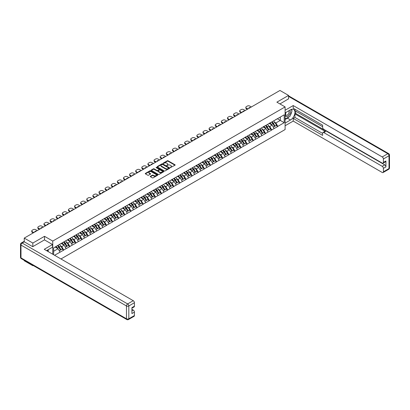 <?xml version="1.0" encoding="UTF-8"?>
<svg xmlns="http://www.w3.org/2000/svg" width="410" height="410" viewBox="0 0 410 410"><rect width="100%" height="100%" fill="white"/><g stroke="black" fill="none" stroke-linecap="round" stroke-linejoin="round"><path stroke-width="0.61" d="M170.37 167.577L174.998 165.22A0.543 0.313 0 0 0 174.998 164.774L168.069 160.776A0.543 0.313 0 0 0 167.3 160.776L163.211 163.134L163.211 163.446L164.277 163.139A1.742 1.004 0 0 1 166.742 163.139L167.321 163.472A1.742 1.004 0 0 1 167.828 164.184A1.742 1.004 0 0 1 167.321 164.897L166.788 165.512L167.859 165.209A1.742 1.004 0 0 1 170.319 165.209L170.898 165.543A1.742 1.004 0 0 1 171.411 166.25A1.742 1.004 0 0 1 170.898 166.962L170.37 167.577L170.37 167.27M150.403 176.285A0.543 0.313 0 0 0 150.403 176.73L152.346 177.853A0.543 0.313 0 0 0 153.114 177.853L157.66 175.229A0.543 0.313 0 0 0 157.66 174.783L150.731 170.785A0.543 0.313 0 0 0 149.963 170.785L145.422 173.404A0.543 0.313 0 0 0 145.422 173.85L147.769 175.208A0.543 0.313 0 0 0 148.538 175.208L150.48 174.086A0.543 0.313 0 0 0 150.48 173.64L149.317 172.969A1.455 0.84 0 0 1 148.891 172.374A1.455 0.84 0 0 1 149.788 171.595A1.455 0.84 0 0 1 151.377 171.78L155.938 174.414A1.455 0.84 0 0 1 156.364 175.008A1.455 0.84 0 0 1 155.462 175.782A1.455 0.84 0 0 1 153.878 175.603L153.114 175.162A0.543 0.313 0 0 0 152.346 175.162L150.403 176.285L150.403 176.73M44.516 236.314L32.831 243.058L24.241 238.102L279.968 90.456L288.558 95.417L276.873 102.162L285.104 106.913L52.746 241.065L44.516 236.314L44.516 239.911M164.318 170.939A0.543 0.313 0 0 0 165.087 170.939L169.627 168.32A0.543 0.313 0 0 0 169.627 167.874L162.698 163.872A0.543 0.313 0 0 0 161.929 163.872L157.389 166.496A0.543 0.313 0 0 0 157.389 166.942L164.318 170.939M156.215 167.659L156.599 167.716L156.599 167.265L163.641 171.329A0.543 0.313 0 0 1 163.641 171.775L159.1 174.393A0.543 0.313 0 0 1 158.332 174.393L151.403 170.396L151.403 169.95A0.543 0.313 0 0 0 151.403 170.396M151.403 169.95L153.35 168.828A0.543 0.313 0 0 1 154.119 168.828L156.927 170.452A0.543 0.313 0 0 0 157.696 170.452L158.988 169.704A0.543 0.313 0 0 0 158.988 169.263L156.061 167.572L156.599 167.265M52.746 254.22L52.746 241.065M60.962 258.961L285.104 129.555L285.104 106.913M57.559 245.667A3.716 2.147 -120 0 1 58.83 247.153L60.562 250.013L62.069 249.142L63.745 250.11L61.787 246.579L60.7 245.949M63.745 250.11L54.571 255.271M53.648 254.738L53.648 247.927L60.019 244.109L284.202 114.815L284.202 122.692L277.831 126.372L275.874 122.974L274.787 122.349M271.645 122.067A3.716 2.147 -120 0 1 272.916 123.553L274.649 126.413L276.156 125.542L277.831 126.372M277.831 126.505L271.717 129.903L269.754 126.505L268.668 125.88M265.526 125.598A3.716 2.147 -120 0 1 266.802 127.085L268.529 129.944L270.041 129.073L271.717 129.903M271.717 130.042L265.598 133.434L263.64 130.042L262.554 129.411M259.412 129.129A3.716 2.147 -120 0 1 260.683 130.616L262.415 133.475L263.922 132.604L265.598 133.434M265.598 133.573L259.484 136.966L257.521 133.573L256.434 132.942M253.293 132.661A3.716 2.147 -120 0 1 254.564 134.147L256.296 137.007L257.808 136.135L259.484 136.966M259.484 137.104L253.365 140.497L251.407 137.104L250.32 136.474M247.179 136.192A3.716 2.147 -120 0 1 248.45 137.678L250.182 140.538L251.689 139.666L253.365 140.497M253.365 140.635L247.25 144.028L245.288 140.635L244.201 140.005M241.059 139.723A3.716 2.147 -120 0 1 242.33 141.209L244.063 144.069L245.575 143.198L247.25 144.028M247.25 144.166L241.131 147.559L239.173 144.166L238.087 143.536M234.945 143.254A3.716 2.147 -120 0 1 236.216 144.74L237.949 147.6L239.455 146.729L241.131 147.559M241.131 147.697L235.017 151.09L233.054 147.697L231.968 147.072M228.826 146.785A3.716 2.147 -120 0 1 230.097 148.271L231.829 151.131L233.341 150.26L235.017 151.09M235.017 151.228L228.898 154.626L226.94 151.228L225.854 150.603M222.712 150.316A3.716 2.147 -120 0 1 223.983 151.808L225.715 154.662L227.222 153.791L228.898 154.626M228.898 154.76L222.784 158.157L220.821 154.76L219.734 154.134M216.593 153.847A3.716 2.147 -120 0 1 217.864 155.339L219.596 158.193L221.108 157.322L222.784 158.157M222.784 158.291L216.664 161.689L214.707 158.291L213.62 157.665M210.479 157.384A3.716 2.147 -120 0 1 211.75 158.87L213.482 161.73L214.989 160.853L216.664 161.689M216.664 161.822L210.55 165.22L208.587 161.822L207.501 161.197M204.359 160.915A3.716 2.147 -120 0 1 205.63 162.401L207.363 165.261L208.874 164.389L210.55 165.22M210.55 165.353L204.431 168.751L202.473 165.353L201.387 164.728M198.245 164.446A3.716 2.147 -120 0 1 199.516 165.932L201.248 168.792L202.755 167.921L204.431 168.751M204.431 168.884L198.317 172.282L196.354 168.884L195.268 168.259M192.126 167.977A3.716 2.147 -120 0 1 193.397 169.463L195.129 172.323L196.641 171.452L198.317 172.282M198.317 172.415L192.198 175.813L190.235 172.415L189.153 171.79M186.012 171.508A3.716 2.147 -120 0 1 187.283 172.994L189.015 175.854L190.522 174.983L192.198 175.813M192.198 175.946L186.084 179.344L184.121 175.946L183.034 175.321M179.893 175.039A3.716 2.147 -120 0 1 181.164 176.525L182.896 179.385L184.408 178.514L186.084 179.344M186.084 179.483L179.964 182.875L178.001 179.483L176.92 178.852M173.778 178.57A3.716 2.147 -120 0 1 175.049 180.057L176.782 182.916L178.288 182.045L179.964 182.875M179.964 183.014L173.845 186.406L171.887 183.014L170.801 182.383M167.659 182.101A3.716 2.147 -120 0 1 168.93 183.588L170.662 186.447L172.174 185.576L173.845 186.406M173.845 186.545L167.731 189.938L165.768 186.545L164.687 185.914M161.545 185.633A3.716 2.147 -120 0 1 162.816 187.119L164.548 189.979L166.055 189.107L167.731 189.938M167.731 190.076L161.612 193.469L159.654 190.076L158.567 189.446M155.426 189.164A3.716 2.147 -120 0 1 156.697 190.65L158.429 193.51L159.941 192.638L161.612 193.469M161.612 193.607L155.498 197L153.535 193.607L152.448 192.977M149.312 192.695A3.716 2.147 -120 0 1 150.583 194.181L152.315 197.041L153.822 196.17L155.498 197M155.498 197.138L149.378 200.531L147.421 197.138L146.334 196.513M143.192 196.226A3.716 2.147 -120 0 1 144.463 197.712L146.196 200.572L147.708 199.701L149.378 200.531M149.378 200.669L143.264 204.067L141.301 200.669L140.215 200.044M137.078 199.757A3.716 2.147 -120 0 1 138.349 201.248L140.082 204.103L141.588 203.232L143.264 204.067M143.264 204.2L137.145 207.598L135.187 204.2L134.101 203.575M130.959 203.288A3.716 2.147 -120 0 1 132.23 204.78L133.962 207.634L135.474 206.763L137.145 207.598M137.145 207.732L131.031 211.129L129.068 207.732L127.981 207.106M124.84 206.824A3.716 2.147 -120 0 1 126.116 208.311L127.848 211.171L129.355 210.294L131.031 211.129M131.031 211.263L124.912 214.661L122.954 211.263L121.867 210.637M118.726 210.356A3.716 2.147 -120 0 1 119.997 211.842L121.729 214.702L123.241 213.83L124.912 214.661M124.912 214.794L118.797 218.192L116.835 214.794L115.748 214.169M112.606 213.887A3.716 2.147 -120 0 1 113.883 215.373L115.61 218.233L117.122 217.361L118.797 218.192M118.797 218.325L112.678 221.723L110.72 218.325L109.634 217.7M106.492 217.418A3.716 2.147 -120 0 1 107.763 218.904L109.496 221.764L111.007 220.893L112.678 221.723M112.678 221.856L106.564 225.254L104.601 221.856L103.515 221.231M100.373 220.949A3.716 2.147 -120 0 1 101.649 222.435L103.376 225.295L104.888 224.424L106.564 225.254M106.564 225.387L100.445 228.785L98.487 225.387L97.401 224.762M94.259 224.48A3.716 2.147 -120 0 1 95.53 225.966L97.262 228.826L98.769 227.955L100.445 228.785M100.445 228.918L94.331 232.316L92.368 228.918L91.281 228.293M88.14 228.011A3.716 2.147 -120 0 1 89.416 229.497L91.143 232.357L92.655 231.486L94.331 232.316M94.331 232.455L88.212 235.847L86.254 232.455L85.167 231.824M82.026 231.542A3.716 2.147 -120 0 1 83.297 233.029L85.029 235.888L86.536 235.017L88.212 235.847M88.212 235.986L82.097 239.378L80.135 235.986L79.048 235.355M75.906 235.073A3.716 2.147 -120 0 1 77.182 236.56L78.91 239.419L80.421 238.548L82.097 239.378M82.097 239.517L75.978 242.91L74.02 239.517L72.934 238.886M69.792 238.605A3.716 2.147 -120 0 1 71.063 240.091L72.795 242.951L74.302 242.079L75.978 242.91M75.978 243.048L69.864 246.441L67.901 243.048L66.815 242.418M63.673 242.136A3.716 2.147 -120 0 1 64.949 243.622L66.676 246.482L68.188 245.61L69.864 246.441M69.864 246.579L63.745 249.972M61.669 243.161L63.745 242.095M61.787 246.579L64.175 245.195L61.157 243.453M66.138 248.593L64.175 245.195M67.783 239.63L69.864 238.564M67.901 243.048L70.294 241.664L67.276 239.922M72.252 245.062L70.294 241.664M73.902 236.098L75.978 235.032M74.02 239.517L76.409 238.133L73.39 236.391M78.371 241.531L76.409 238.133M80.017 232.567L82.097 231.501M80.135 235.986L82.528 234.602L79.509 232.859M84.486 238L82.528 234.602M86.136 229.036L88.212 227.97M86.254 232.455L88.642 231.071L85.623 229.328M90.605 234.469L88.642 231.071M92.25 225.5L94.331 224.439M92.368 228.918L94.761 227.54L91.743 225.797M96.719 230.938L94.761 227.54M98.369 221.969L100.445 220.908M98.487 225.387L100.875 224.009L97.857 222.266M102.838 227.406L100.875 224.009M104.483 218.438L106.564 217.377M104.601 221.856L106.995 220.477L103.976 218.735M108.957 223.87L106.995 220.477M110.603 214.907L112.678 213.846M110.72 218.325L113.109 216.946L110.09 215.204M115.072 220.339L113.109 216.946M116.717 211.375L118.797 210.315M116.835 214.794L119.228 213.415L116.209 211.673M121.191 216.808L119.228 213.415M122.836 207.844L124.912 206.784M122.954 211.263L125.347 209.884L122.323 208.142M127.305 213.277L125.347 209.884M128.95 204.313L131.031 203.247M129.068 207.732L131.461 206.353L128.443 204.605M133.424 209.746L131.461 206.353M135.069 200.782L137.145 199.716M135.187 204.2L137.581 202.822L134.557 201.074M139.538 206.215L137.581 202.822M141.184 197.251L143.264 196.185M141.301 200.669L143.695 199.286L140.676 197.543M145.658 202.683L143.695 199.286M147.303 193.72L149.378 192.654M147.421 197.138L149.814 195.754L146.79 194.012M151.772 199.152L149.814 195.754M153.417 190.189L155.498 189.123M153.535 193.607L155.928 192.223L152.909 190.481M157.891 195.621L155.928 192.223M159.536 186.658L161.612 185.592M159.654 190.076L162.047 188.692L159.024 186.95M164.005 192.09L162.047 188.692M165.65 183.126L167.731 182.06M165.768 186.545L168.161 185.161L165.143 183.419M170.124 188.559L168.161 185.161M171.769 179.595L173.845 178.529M171.887 183.014L174.281 181.63L171.262 179.887M176.238 185.028L174.281 181.63M177.889 176.064L179.964 174.998M178.001 179.483L180.395 178.099L177.376 176.356M182.358 181.497L180.395 178.099M184.003 172.528L186.084 171.467M184.121 175.946L186.514 174.568L183.495 172.825M188.472 177.966L186.514 174.568M190.122 168.997L192.198 167.936M190.235 172.415L192.628 171.037L189.61 169.294M194.591 174.429L192.628 171.037M196.236 165.466L198.317 164.405M196.354 168.884L198.748 167.505L195.729 165.763M200.705 170.898L198.748 167.505M202.355 161.935L204.431 160.874M202.473 165.353L204.862 163.974L201.843 162.232M206.824 167.367L204.862 163.974M208.47 158.403L210.55 157.343M208.587 161.822L210.981 160.443L207.962 158.701M212.939 163.836L210.981 160.443M214.589 154.872L216.664 153.806M214.707 158.291L217.095 156.912L214.076 155.17M219.058 160.305L217.095 156.912M220.703 151.341L222.784 150.275M220.821 154.76L223.214 153.381L220.196 151.633M225.172 156.774L223.214 153.381M226.822 147.81L228.898 146.744M226.94 151.228L229.328 149.85L226.31 148.102M231.291 153.243L229.328 149.85M232.936 144.279L235.017 143.213M233.054 147.697L235.448 146.314L232.429 144.571M237.405 149.712L235.448 146.314M239.056 140.748L241.131 139.682M239.173 144.166L241.562 142.782L238.543 141.04M243.525 146.18L241.562 142.782M245.17 137.217L247.25 136.151M245.288 140.635L247.681 139.251L244.662 137.509M249.639 142.649L247.681 139.251M251.289 133.686L253.365 132.62M251.407 137.104L253.795 135.72L250.776 133.978M255.758 139.118L253.795 135.72M257.403 130.154L259.484 129.088M257.521 133.573L259.914 132.189L256.896 130.447M261.872 135.587L259.914 132.189M263.522 126.623L265.598 125.557M263.64 130.042L266.029 128.658L263.01 126.915M267.991 132.056L266.029 128.658M269.636 123.087L271.717 122.026M269.754 126.505L272.148 125.127L269.129 123.384M274.106 128.525L272.148 125.127M275.756 119.556L277.831 118.495M275.874 122.974L280.281 120.427L280.281 117.081L284.202 114.815M277.38 118.756L284.202 122.692M288.558 98.969L288.558 95.417M32.831 265.285L32.831 265.695L24.241 260.739L24.241 260.329M32.831 243.058L32.831 246.61M24.241 238.102L24.241 241.792M32.831 265.695L33.184 265.49M53.648 251.274L58.061 248.726L55.16 247.056M60.019 252.124L58.061 248.726M170.519 167.634L170.898 167.413A1.742 1.004 0 0 0 171.411 166.706L171.411 166.25M167.828 164.184L167.828 164.635A1.742 1.004 0 0 1 167.321 165.348L166.942 165.568M174.998 164.774L174.998 165.22L168.069 161.227A0.543 0.313 0 0 0 167.3 161.227L163.364 163.498M169.622 168.32L162.698 164.328A0.543 0.313 0 0 0 161.929 164.328L157.394 166.947L157.389 166.496M168.664 168.254L168.664 167.941L162.585 164.43L161.489 164.753A1.742 1.004 0 0 0 160.976 165.461A1.742 1.004 0 0 0 161.489 166.173L165.645 168.571A1.742 1.004 0 0 0 168.11 168.571L168.664 168.254L168.664 168.705L168.664 168.392M160.976 165.461L160.976 165.917A1.742 1.004 0 0 0 161.489 166.624L161.489 166.173M168.664 168.705L168.11 169.028A1.742 1.004 0 0 1 165.645 169.028L161.489 166.624M151.413 170.401L153.35 169.284L153.35 168.828M159.147 169.484L159.147 169.935A0.543 0.313 0 0 1 158.988 170.16L157.696 170.903A0.543 0.313 0 0 1 156.927 170.903L154.119 169.284A0.543 0.313 0 0 0 153.35 169.284M156.599 167.716L163.636 171.78M159.844 172.133A1.455 0.84 0 0 0 161.427 172.318A1.455 0.84 0 0 0 162.329 171.539A1.455 0.84 0 0 0 161.904 170.944L160.295 170.017A0.543 0.313 0 0 0 159.526 170.017L158.234 170.76A0.543 0.313 0 0 0 158.234 171.206L159.844 172.133L159.844 172.589A1.455 0.84 0 0 0 161.427 172.769A1.455 0.84 0 0 0 162.329 171.995L162.329 171.539M158.075 170.985L158.075 171.436A0.543 0.313 0 0 0 158.234 171.657L158.234 171.206M159.844 172.589L158.234 171.657M156.364 175.008L156.364 175.459A1.455 0.84 0 0 1 155.462 176.233A1.455 0.84 0 0 1 153.878 176.054L153.114 175.613A0.543 0.313 0 0 0 152.346 175.613L150.409 176.73M148.891 172.374L148.891 172.825A1.455 0.84 0 0 0 149.317 173.42L149.317 172.969M150.48 173.64L150.48 174.086L149.317 173.42M157.65 175.234L150.731 171.236A0.543 0.313 0 0 0 149.963 171.236L145.427 173.855M251.345 106.984L249.721 106.041A1.666 0.958 0 0 0 247.368 106.041L246.307 106.656A1.666 0.958 0 0 0 245.821 107.333A1.666 0.958 0 0 0 246.307 108.014L246.307 108.691L247.348 109.291M246.307 108.691A1.666 0.958 180 0 1 245.821 108.014L245.821 107.333M246.307 108.014L247.937 108.952M248.849 108.424A1.302 0.753 180 0 1 248.808 108.24A1.302 0.753 180 0 1 250.433 107.512M273.634 120.919A4.546 2.624 60 0 1 274.828 122.416L273.316 123.287A4.546 2.624 -120 0 0 272.127 121.79M273.316 123.287L275.048 126.147L276.56 125.275L274.828 122.416M274.649 126.413L275.048 126.147M276.156 125.542L276.56 125.275M269.524 123.154A3.716 2.147 60 0 1 270.549 124.204M270.108 122.954A4.546 2.624 60 0 1 271.297 124.455L271.466 124.737M273.332 127.172L274.541 126.439L272.809 123.584A4.546 2.624 -120 0 0 271.615 122.083M274.541 126.439L273.316 127.146M245.231 110.515L243.601 109.572A1.666 0.958 0 0 0 241.249 109.572L240.193 110.187A1.666 0.958 0 0 0 239.701 110.864A1.666 0.958 0 0 0 240.193 111.546L240.193 112.222L241.229 112.822M240.193 112.222A1.666 0.958 180 0 1 239.701 111.546L239.701 110.864M240.193 111.546L241.818 112.483M242.73 111.956A1.302 0.753 180 0 1 242.689 111.771A1.302 0.753 180 0 1 244.314 111.043M267.52 124.45A4.546 2.624 60 0 1 268.709 125.947L267.202 126.818A4.546 2.624 -120 0 0 266.008 125.322M267.202 126.818L268.934 129.678L270.441 128.807L268.709 125.947M268.529 129.944L268.934 129.678M270.041 129.073L270.441 128.807M263.41 126.685A3.716 2.147 60 0 1 264.435 127.735M263.989 126.485A4.546 2.624 60 0 1 265.183 127.987L265.352 128.268M267.212 130.708L268.422 129.97L266.69 127.115A4.546 2.624 -120 0 0 265.501 125.614M268.422 129.97L267.197 130.677M239.112 114.047L237.487 113.109A1.666 0.958 0 0 0 235.135 113.109L234.074 113.719A1.666 0.958 0 0 0 233.587 114.395A1.666 0.958 0 0 0 234.074 115.077L234.074 115.753L235.114 116.353M234.074 115.753A1.666 0.958 180 0 1 233.587 115.077L233.587 114.395M234.074 115.077L235.704 116.015M236.616 115.487A1.302 0.753 180 0 1 236.575 115.302A1.302 0.753 180 0 1 238.2 114.574M261.401 127.981A4.546 2.624 60 0 1 262.595 129.478L261.083 130.349A4.546 2.624 -120 0 0 259.894 128.853M261.083 130.349L262.815 133.209L264.327 132.338L262.595 129.478M262.415 133.475L262.815 133.209M263.922 132.604L264.327 132.338M257.29 130.216A3.716 2.147 60 0 1 258.315 131.267M257.875 130.016A4.546 2.624 60 0 1 259.064 131.518L259.233 131.8M261.093 134.239L262.308 133.501L260.575 130.646A4.546 2.624 -120 0 0 259.381 129.145M262.308 133.501L261.083 134.208M232.998 117.578L231.368 116.64A1.666 0.958 0 0 0 229.016 116.64L227.96 117.25A1.666 0.958 0 0 0 227.468 117.926A1.666 0.958 0 0 0 227.96 118.608L227.96 119.284L228.995 119.884M227.96 119.284A1.666 0.958 180 0 1 227.468 118.608L227.468 117.926M227.96 118.608L229.585 119.546M230.497 119.018A1.302 0.753 180 0 1 230.456 118.833A1.302 0.753 180 0 1 232.08 118.106M255.286 131.513A4.546 2.624 60 0 1 256.475 133.009L254.969 133.88A4.546 2.624 -120 0 0 253.775 132.384M254.969 133.88L256.701 136.74L258.208 135.869L256.475 133.009M256.296 137.007L256.701 136.74M257.808 136.135L258.208 135.869M251.176 133.747A3.716 2.147 60 0 1 252.201 134.798M251.755 133.547A4.546 2.624 60 0 1 252.949 135.049L253.119 135.331M254.979 137.77L256.188 137.037L254.456 134.178A4.546 2.624 -120 0 0 253.267 132.676M256.188 137.037L254.964 137.745M226.879 121.109L225.254 120.171A1.666 0.958 0 0 0 222.902 120.171L221.841 120.781A1.666 0.958 0 0 0 221.354 121.457A1.666 0.958 0 0 0 221.841 122.139L221.841 122.815L222.881 123.42M221.841 122.815A1.666 0.958 180 0 1 221.354 122.139L221.354 121.457M221.841 122.139L223.465 123.077M224.383 122.549A1.302 0.753 180 0 1 224.342 122.364A1.302 0.753 180 0 1 225.966 121.637M249.167 135.044A4.546 2.624 60 0 1 250.361 136.54L248.849 137.411A4.546 2.624 -120 0 0 247.66 135.915M248.849 137.411L250.582 140.271L252.094 139.4L250.361 136.54M250.182 140.538L250.582 140.271M251.689 139.666L252.094 139.4M245.057 137.278A3.716 2.147 60 0 1 246.082 138.329M245.641 137.078A4.546 2.624 60 0 1 246.83 138.58L246.999 138.862M248.86 141.301L250.074 140.568L248.342 137.709A4.546 2.624 -120 0 0 247.148 136.207M250.074 140.568L248.849 141.276M220.764 124.64L219.135 123.702A1.666 0.958 0 0 0 216.782 123.702L215.721 124.312A1.666 0.958 0 0 0 215.235 124.994A1.666 0.958 0 0 0 215.721 125.67L215.721 126.352L216.762 126.951M215.721 126.352A1.666 0.958 180 0 1 215.235 125.67L215.235 124.994M215.721 125.67L217.351 126.608M218.263 126.08A1.302 0.753 180 0 1 218.222 125.896A1.302 0.753 180 0 1 219.847 125.168M243.053 138.575A4.546 2.624 60 0 1 244.242 140.071L242.735 140.943A4.546 2.624 -120 0 0 241.541 139.446M242.735 140.943L244.462 143.802L245.974 142.931L244.242 140.071M244.063 144.069L244.462 143.802M245.575 143.198L245.974 142.931M238.943 140.809A3.716 2.147 60 0 1 239.968 141.865M239.522 140.615A4.546 2.624 60 0 1 240.716 142.111L240.885 142.393M242.746 144.833L243.955 144.1L242.223 141.24A4.546 2.624 -120 0 0 241.034 139.738M243.955 144.1L242.73 144.807M285.919 112.448A3.603 2.081 120 0 0 286.539 116.604A3.603 2.081 120 0 0 289.793 114.031A3.603 2.081 120 0 0 289.706 110.259M286.124 112.33A2.465 1.425 120 0 0 286.113 115.189A2.465 1.425 120 0 0 286.477 115.302A2.465 1.425 120 0 0 288.732 113.483A2.465 1.425 120 0 0 288.584 110.915A2.465 1.425 120 0 0 288.573 110.91M291.079 109.506L292.043 110.879L289.926 116.332L285.693 118.777L285.104 117.936M285.104 118.439L285.693 118.777M47.488 250.1L48.395 251.704M285.104 112.914L290.516 109.788A6.237 3.603 120 0 1 293.637 109.48A6.237 3.603 120 0 1 294.59 114.477A6.237 3.603 120 0 1 290.516 119.976L285.104 123.102M285.104 125.773L293.222 121.088L293.222 118.413L322.629 135.392L322.629 133.265A1.666 0.958 -120 0 1 322.972 132.502A1.666 0.958 -120 0 1 323.808 132.584L382.228 166.316L384.739 164.866A1.666 0.958 60 0 1 385.918 166.906L385.918 160.976A1.666 0.958 60 0 1 385.569 161.735L383.063 163.185A1.666 0.958 -120 0 0 383.406 162.421L383.406 158.983A1.666 0.958 -120 0 0 382.228 156.943L387.834 153.709L288.558 96.386M295.733 111.171L295.733 113.478L294.949 113.934L294.949 117.419L293.222 118.413M294.949 109.224L294.949 110.72L322.629 126.7M383.063 163.185A1.666 0.958 -120 0 1 382.228 163.103L323.808 129.37A1.666 0.958 -120 0 1 322.629 127.336L322.629 125.204L293.222 108.23L293.222 105.554L382.228 156.943M285.104 110.244L293.222 105.554M293.222 121.088L382.228 172.472A1.666 0.958 -120 0 0 383.063 172.559A1.666 0.958 -120 0 0 383.406 171.795L383.406 168.356A1.666 0.958 -120 0 0 382.228 166.316M288.558 98.836L279.948 103.94M294.949 113.934L325.53 131.589L323.808 132.584M295.733 113.478L384.739 164.866M294.949 117.419L322.629 133.399M322.972 132.502L324.699 131.507A1.666 0.958 60 0 1 325.53 131.589M285.104 119.525L287.42 118.188A6.237 3.603 120 0 0 289.147 116.783M290.388 115.148A6.237 3.603 120 0 0 291.73 111.689M291.833 110.572A6.237 3.603 120 0 0 291.674 109.301M285.104 118.797L285.421 118.618M24.282 241.813L22.166 243.038A1.666 0.958 -120 0 0 21.33 242.951L23.447 241.731A1.666 0.958 60 0 1 24.282 241.813L32.713 246.682L44.475 239.891L52.511 244.529L52.511 247.199L46.945 250.418A6.237 3.603 120 0 0 46.566 250.648M52.511 244.529L44.239 249.306L133.245 300.694A1.666 0.958 60 0 1 134.424 302.729L134.424 306.173A1.666 0.958 60 0 1 134.075 306.931L131.912 308.182M48.236 251.171L48.236 249.669M131.912 310.836L133.245 310.068A1.666 0.958 60 0 1 134.424 312.102L134.424 315.546A1.666 0.958 60 0 1 134.075 316.305L128.468 319.544A1.666 0.958 -120 0 0 128.817 318.78L134.424 315.546M134.424 306.173L131.912 307.623L131.912 313.553L134.424 312.102M133.245 310.068L131.912 309.294M214.645 128.171L213.021 127.233A1.666 0.958 0 0 0 210.668 127.233L209.607 127.843A1.666 0.958 0 0 0 209.12 128.525A1.666 0.958 0 0 0 209.607 129.201L209.607 129.883L210.648 130.482M209.607 129.883A1.666 0.958 180 0 1 209.12 129.201L209.12 128.525M209.607 129.201L211.232 130.139M212.149 129.611A1.302 0.753 180 0 1 212.108 129.427A1.302 0.753 180 0 1 213.733 128.699M236.934 142.106A4.546 2.624 60 0 1 238.128 143.602L236.616 144.479A4.546 2.624 -120 0 0 235.427 142.977M236.616 144.479L238.348 147.333L239.86 146.462L238.128 143.602M237.949 147.6L238.348 147.333M239.455 146.729L239.86 146.462M232.824 144.34A3.716 2.147 60 0 1 233.849 145.396M233.408 144.146A4.546 2.624 60 0 1 234.597 145.642L234.766 145.924M236.626 148.364L237.836 147.631L236.109 144.771A4.546 2.624 -120 0 0 234.915 143.274M237.836 147.631L236.611 148.338M208.531 131.702L206.901 130.764A1.666 0.958 0 0 0 204.549 130.764L203.488 131.374A1.666 0.958 0 0 0 203.001 132.056A1.666 0.958 0 0 0 203.488 132.732L203.488 133.414L204.528 134.014M203.488 133.414A1.666 0.958 180 0 1 203.001 132.732L203.001 132.056M203.488 132.732L205.118 133.67M206.03 133.148A1.302 0.753 180 0 1 205.989 132.958A1.302 0.753 180 0 1 207.614 132.23M230.82 145.637A4.546 2.624 60 0 1 232.009 147.139L230.502 148.01A4.546 2.624 -120 0 0 229.308 146.508M230.502 148.01L232.229 150.865L233.741 149.993L232.009 147.139M231.829 151.131L232.229 150.865M233.341 150.26L233.741 149.993M226.709 147.877A3.716 2.147 60 0 1 227.734 148.927M227.289 147.677A4.546 2.624 60 0 1 228.483 149.173L228.652 149.455M230.512 151.895L231.722 151.162L229.989 148.302A4.546 2.624 -120 0 0 228.8 146.806M231.722 151.162L230.497 151.869M202.412 135.233L200.787 134.296A1.666 0.958 0 0 0 198.435 134.296L197.374 134.905A1.666 0.958 0 0 0 196.887 135.587A1.666 0.958 0 0 0 197.374 136.263L197.374 136.945L198.414 137.545M197.374 136.945A1.666 0.958 180 0 1 196.887 136.263L196.887 135.587M197.374 136.263L198.999 137.207M199.916 136.679A1.302 0.753 180 0 1 199.875 136.489A1.302 0.753 180 0 1 201.5 135.761M224.7 149.168A4.546 2.624 60 0 1 225.895 150.67L224.383 151.541A4.546 2.624 -120 0 0 223.194 150.039M224.383 151.541L226.115 154.396L227.622 153.524L225.895 150.67M225.715 154.662L226.115 154.396M227.222 153.791L227.622 153.524M220.59 151.408A3.716 2.147 60 0 1 221.615 152.458M221.174 151.208A4.546 2.624 60 0 1 222.363 152.704L222.533 152.986M224.393 155.426L225.602 154.693L223.875 151.833A4.546 2.624 -120 0 0 222.681 150.337M225.602 154.693L224.378 155.4M196.298 138.764L194.668 137.827A1.666 0.958 0 0 0 192.316 137.827L191.255 138.436A1.666 0.958 0 0 0 190.768 139.118A1.666 0.958 0 0 0 191.255 139.795L191.255 140.476L192.295 141.076M191.255 140.476A1.666 0.958 180 0 1 190.768 139.795L190.768 139.118M191.255 139.795L192.885 140.738M193.797 140.21A1.302 0.753 180 0 1 193.756 140.02A1.302 0.753 180 0 1 195.38 139.292M218.586 152.699A4.546 2.624 60 0 1 219.775 154.201L218.269 155.072A4.546 2.624 -120 0 0 217.074 153.571M218.269 155.072L219.996 157.932L221.508 157.056L219.775 154.201M219.596 158.193L219.996 157.932M221.108 157.322L221.508 157.056M214.476 154.939A3.716 2.147 60 0 1 215.501 155.99M215.055 154.739A4.546 2.624 60 0 1 216.249 156.236L216.418 156.517M218.279 158.957L219.488 158.224L217.756 155.364A4.546 2.624 -120 0 0 216.567 153.868M219.488 158.224L218.263 158.931M190.178 142.296L188.554 141.358A1.666 0.958 0 0 0 186.196 141.358L185.141 141.968A1.666 0.958 0 0 0 184.654 142.649A1.666 0.958 0 0 0 185.141 143.326L185.141 144.007L186.181 144.607M185.141 144.007A1.666 0.958 180 0 1 184.654 143.326L184.654 142.649M185.141 143.326L186.765 144.269M187.683 143.741A1.302 0.753 180 0 1 187.642 143.556A1.302 0.753 180 0 1 189.266 142.823M212.467 156.23A4.546 2.624 60 0 1 213.661 157.732L212.149 158.603A4.546 2.624 -120 0 0 210.96 157.102M212.149 158.603L213.882 161.463L215.388 160.592L213.661 157.732M213.482 161.73L213.882 161.463M214.989 160.853L215.388 160.592M208.357 158.47A3.716 2.147 60 0 1 209.382 159.521M208.941 158.27A4.546 2.624 60 0 1 210.13 159.767L210.299 160.049M212.16 162.488L213.369 161.755L211.642 158.895A4.546 2.624 -120 0 0 210.448 157.399M213.369 161.755L212.144 162.462M184.059 145.827L182.435 144.889A1.666 0.958 0 0 0 180.082 144.889L179.021 145.499A1.666 0.958 0 0 0 178.534 146.18A1.666 0.958 0 0 0 179.021 146.857L179.021 147.538L180.062 148.138M179.021 147.538A1.666 0.958 180 0 1 178.534 146.857L178.534 146.18M179.021 146.857L180.651 147.8M181.563 147.272A1.302 0.753 180 0 1 181.522 147.087A1.302 0.753 180 0 1 183.147 146.355M206.353 159.762A4.546 2.624 60 0 1 207.542 161.263L206.035 162.135A4.546 2.624 -120 0 0 204.841 160.633M206.035 162.135L207.762 164.994L209.274 164.123L207.542 161.263M207.363 165.261L207.762 164.994M208.874 164.389L209.274 164.123M202.243 162.001A3.716 2.147 60 0 1 203.268 163.052M202.822 161.801A4.546 2.624 60 0 1 204.016 163.298L204.185 163.58M206.046 166.019L207.255 165.286L205.523 162.427A4.546 2.624 -120 0 0 204.334 160.93M207.255 165.286L206.03 165.994M177.945 149.363L176.315 148.42A1.666 0.958 0 0 0 173.963 148.42L172.907 149.03A1.666 0.958 0 0 0 172.42 149.712A1.666 0.958 0 0 0 172.907 150.393L172.907 151.07L173.948 151.669M172.907 151.07A1.666 0.958 180 0 1 172.42 150.393L172.42 149.712M172.907 150.393L174.532 151.331M175.449 150.803A1.302 0.753 180 0 1 175.408 150.619A1.302 0.753 180 0 1 177.033 149.886M200.234 163.293A4.546 2.624 60 0 1 201.428 164.794L199.916 165.666A4.546 2.624 -120 0 0 198.722 164.169M199.916 165.666L201.648 168.525L203.155 167.654L201.428 164.794M201.248 168.792L201.648 168.525M202.755 167.921L203.155 167.654M196.123 165.532A3.716 2.147 60 0 1 197.148 166.583M196.703 165.333A4.546 2.624 60 0 1 197.897 166.829L198.066 167.111M199.926 169.55L201.136 168.817L199.409 165.958A4.546 2.624 -120 0 0 198.214 164.461M201.136 168.817L199.911 169.525M171.826 152.894L170.201 151.951A1.666 0.958 0 0 0 167.849 151.951L166.788 152.566A1.666 0.958 0 0 0 166.301 153.243A1.666 0.958 0 0 0 166.788 153.924L166.788 154.601L167.828 155.2M166.788 154.601A1.666 0.958 180 0 1 166.301 153.924L166.301 153.243M166.788 153.924L168.418 154.862M169.33 154.334A1.302 0.753 180 0 1 169.289 154.15A1.302 0.753 180 0 1 170.914 153.417M194.12 166.829A4.546 2.624 60 0 1 195.309 168.325L193.797 169.197A4.546 2.624 -120 0 0 192.608 167.7M193.797 169.197L195.529 172.056L197.041 171.185L195.309 168.325M195.129 172.323L195.529 172.056M196.641 171.452L197.041 171.185M190.009 169.063A3.716 2.147 60 0 1 191.034 170.114M190.588 168.864A4.546 2.624 60 0 1 191.777 170.36L191.952 170.642M193.812 173.082L195.022 172.349L193.289 169.489A4.546 2.624 -120 0 0 192.1 167.992M195.022 172.349L193.797 173.056M165.712 156.425L164.082 155.482A1.666 0.958 0 0 0 161.73 155.482L160.674 156.097A1.666 0.958 0 0 0 160.187 156.774A1.666 0.958 0 0 0 160.674 157.455L160.674 158.132L161.714 158.732M160.674 158.132A1.666 0.958 180 0 1 160.187 157.455L160.187 156.774M160.674 157.455L162.298 158.393M163.216 157.865A1.302 0.753 180 0 1 163.175 157.681A1.302 0.753 180 0 1 164.799 156.953M188 170.36A4.546 2.624 60 0 1 189.195 171.857L187.683 172.728A4.546 2.624 -120 0 0 186.488 171.231M187.683 172.728L189.415 175.588L190.922 174.716L189.195 171.857M189.015 175.854L189.415 175.588M190.522 174.983L190.922 174.716M183.89 172.595A3.716 2.147 60 0 1 184.915 173.645M184.469 172.395A4.546 2.624 60 0 1 185.663 173.896L185.832 174.178M187.693 176.613L188.902 175.88L187.175 173.02A4.546 2.624 -120 0 0 185.981 171.523M188.902 175.88L187.677 176.587M159.592 159.956L157.968 159.013A1.666 0.958 0 0 0 155.615 159.013L154.555 159.628A1.666 0.958 0 0 0 154.068 160.305A1.666 0.958 0 0 0 154.555 160.986L154.555 161.663L155.595 162.263M154.555 161.663A1.666 0.958 180 0 1 154.068 160.986L154.068 160.305M154.555 160.986L156.184 161.924M157.097 161.397A1.302 0.753 180 0 1 157.056 161.212A1.302 0.753 180 0 1 158.68 160.484M181.886 173.891A4.546 2.624 60 0 1 183.075 175.388L181.563 176.259A4.546 2.624 -120 0 0 180.374 174.762M181.563 176.259L183.296 179.119L184.808 178.248L183.075 175.388M182.896 179.385L183.296 179.119M184.408 178.514L184.808 178.248M177.776 176.126A3.716 2.147 60 0 1 178.801 177.176M178.355 175.926A4.546 2.624 60 0 1 179.544 177.427L179.718 177.709M181.579 180.149L182.788 179.411L181.056 176.556A4.546 2.624 -120 0 0 179.862 175.055M182.788 179.411L181.563 180.118M153.478 163.487L151.849 162.55A1.666 0.958 0 0 0 149.496 162.55L148.44 163.159A1.666 0.958 0 0 0 147.954 163.836A1.666 0.958 0 0 0 148.44 164.518L148.44 165.194L149.481 165.794M148.44 165.194A1.666 0.958 180 0 1 147.954 164.518L147.954 163.836M148.44 164.518L150.065 165.455M150.982 164.928A1.302 0.753 180 0 1 150.941 164.743A1.302 0.753 180 0 1 152.566 164.015M175.767 177.422A4.546 2.624 60 0 1 176.956 178.919L175.449 179.79A4.546 2.624 -120 0 0 174.255 178.294M175.449 179.79L177.181 182.65L178.688 181.779L176.956 178.919M176.782 182.916L177.181 182.65M178.288 182.045L178.688 181.779M171.657 179.657A3.716 2.147 60 0 1 172.682 180.707M172.236 179.457A4.546 2.624 60 0 1 173.43 180.959L173.599 181.24M175.459 183.68L176.669 182.942L174.937 180.087A4.546 2.624 -120 0 0 173.748 178.586M176.669 182.942L175.444 183.649M147.359 167.019L145.734 166.081A1.666 0.958 0 0 0 143.382 166.081L142.321 166.691A1.666 0.958 0 0 0 141.834 167.367A1.666 0.958 0 0 0 142.321 168.049L142.321 168.725L143.362 169.325M142.321 168.725A1.666 0.958 180 0 1 141.834 168.049L141.834 167.367M142.321 168.049L143.951 168.987M144.863 168.459A1.302 0.753 180 0 1 144.822 168.274A1.302 0.753 180 0 1 146.447 167.546M169.648 180.953A4.546 2.624 60 0 1 170.842 182.45L169.33 183.321A4.546 2.624 -120 0 0 168.141 181.825M169.33 183.321L171.062 186.181L172.574 185.31L170.842 182.45M170.662 186.447L171.062 186.181M172.174 185.576L172.574 185.31M165.543 183.188A3.716 2.147 60 0 1 166.568 184.239M166.122 182.988A4.546 2.624 60 0 1 167.311 184.49L167.485 184.772M169.345 187.211L170.555 186.478L168.823 183.618A4.546 2.624 -120 0 0 167.628 182.117M170.555 186.478L169.33 187.185M141.245 170.55L139.615 169.612A1.666 0.958 0 0 0 137.263 169.612L136.207 170.222A1.666 0.958 0 0 0 135.72 170.898A1.666 0.958 0 0 0 136.207 171.58L136.207 172.256L137.242 172.856M136.207 172.256A1.666 0.958 180 0 1 135.72 171.58L135.72 170.898M136.207 171.58L137.832 172.518M138.744 171.99A1.302 0.753 180 0 1 138.708 171.805A1.302 0.753 180 0 1 140.333 171.078M163.534 184.485A4.546 2.624 60 0 1 164.723 185.981L163.216 186.852A4.546 2.624 -120 0 0 162.022 185.356M163.216 186.852L164.948 189.712L166.455 188.841L164.723 185.981M164.548 189.979L164.948 189.712M166.055 189.107L166.455 188.841M159.423 186.719A3.716 2.147 60 0 1 160.448 187.77M160.002 186.519A4.546 2.624 60 0 1 161.197 188.021L161.366 188.303M163.226 190.742L164.436 190.009L162.703 187.15A4.546 2.624 -120 0 0 161.514 185.648M164.436 190.009L163.211 190.717M135.126 174.081L133.501 173.143A1.666 0.958 0 0 0 131.149 173.143L130.088 173.753A1.666 0.958 0 0 0 129.601 174.429A1.666 0.958 0 0 0 130.088 175.111L130.088 175.793L131.128 176.392M130.088 175.793A1.666 0.958 180 0 1 129.601 175.111L129.601 174.429M130.088 175.111L131.718 176.049M132.63 175.521A1.302 0.753 180 0 1 132.589 175.337A1.302 0.753 180 0 1 134.213 174.609M157.414 188.016A4.546 2.624 60 0 1 158.608 189.512L157.097 190.383A4.546 2.624 -120 0 0 155.908 188.887M157.097 190.383L158.829 193.243L160.341 192.372L158.608 189.512M158.429 193.51L158.829 193.243M159.941 192.638L160.341 192.372M153.309 190.25A3.716 2.147 60 0 1 154.334 191.301M153.888 190.055A4.546 2.624 60 0 1 155.077 191.552L155.252 191.834M157.112 194.273L158.321 193.54L156.589 190.681A4.546 2.624 -120 0 0 155.395 189.179M158.321 193.54L157.097 194.248M129.012 177.612L127.382 176.674A1.666 0.958 0 0 0 125.029 176.674L123.974 177.284A1.666 0.958 0 0 0 123.487 177.966A1.666 0.958 0 0 0 123.974 178.642L123.974 179.324L125.009 179.923M123.974 179.324A1.666 0.958 180 0 1 123.487 178.642L123.487 177.966M123.974 178.642L125.598 179.58M126.511 179.052A1.302 0.753 180 0 1 126.475 178.868A1.302 0.753 180 0 1 128.099 178.14M151.3 191.547A4.546 2.624 60 0 1 152.489 193.043L150.982 193.915A4.546 2.624 -120 0 0 149.788 192.418M150.982 193.915L152.715 196.774L154.221 195.903L152.489 193.043M152.315 197.041L152.715 196.774M153.822 196.17L154.221 195.903M147.19 193.781A3.716 2.147 60 0 1 148.215 194.837M147.769 193.587A4.546 2.624 60 0 1 148.963 195.083L149.132 195.365M150.993 197.804L152.202 197.072L150.47 194.212A4.546 2.624 -120 0 0 149.281 192.715M152.202 197.072L150.977 197.779M122.892 181.143L121.268 180.205A1.666 0.958 0 0 0 118.915 180.205L117.854 180.815A1.666 0.958 0 0 0 117.368 181.497A1.666 0.958 0 0 0 117.854 182.173L117.854 182.855L118.895 183.454M117.854 182.855A1.666 0.958 180 0 1 117.368 182.173L117.368 181.497M117.854 182.173L119.484 183.111M120.396 182.588A1.302 0.753 180 0 1 120.355 182.399A1.302 0.753 180 0 1 121.98 181.671M145.181 195.078A4.546 2.624 60 0 1 146.375 196.574L144.863 197.451A4.546 2.624 -120 0 0 143.674 195.949M144.863 197.451L146.595 200.305L148.107 199.434L146.375 196.574M146.196 200.572L146.595 200.305M147.708 199.701L148.107 199.434M141.076 197.318A3.716 2.147 60 0 1 142.101 198.368M141.655 197.118A4.546 2.624 60 0 1 142.844 198.614L143.018 198.896M144.879 201.336L146.088 200.603L144.356 197.743A4.546 2.624 -120 0 0 143.162 196.246M146.088 200.603L144.863 201.31M116.778 184.674L115.148 183.736A1.666 0.958 0 0 0 112.796 183.736L111.74 184.346A1.666 0.958 0 0 0 111.254 185.028A1.666 0.958 0 0 0 111.74 185.704L111.74 186.386L112.776 186.986M111.74 186.386A1.666 0.958 180 0 1 111.254 185.704L111.254 185.028M111.74 185.704L113.365 186.647M114.277 186.119A1.302 0.753 180 0 1 114.241 185.93A1.302 0.753 180 0 1 115.866 185.202M139.067 198.609A4.546 2.624 60 0 1 140.256 200.111L138.749 200.982A4.546 2.624 -120 0 0 137.555 199.48M138.749 200.982L140.481 203.837L141.988 202.965L140.256 200.111M140.082 204.103L140.481 203.837M141.588 203.232L141.988 202.965M134.957 200.849A3.716 2.147 60 0 1 135.982 201.899M135.536 200.649A4.546 2.624 60 0 1 136.73 202.145L136.899 202.427M138.759 204.867L139.969 204.134L138.237 201.274A4.546 2.624 -120 0 0 137.048 199.778M139.969 204.134L138.744 204.841M110.659 188.205L109.034 187.267A1.666 0.958 0 0 0 106.682 187.267L105.621 187.877A1.666 0.958 0 0 0 105.134 188.559A1.666 0.958 0 0 0 105.621 189.236L105.621 189.917L106.661 190.517M105.621 189.917A1.666 0.958 180 0 1 105.134 189.236L105.134 188.559M105.621 189.236L107.251 190.178M108.163 189.651A1.302 0.753 180 0 1 108.122 189.461A1.302 0.753 180 0 1 109.747 188.733M132.948 202.14A4.546 2.624 60 0 1 134.142 203.642L132.63 204.513A4.546 2.624 -120 0 0 131.441 203.011M132.63 204.513L134.362 207.373L135.874 206.496L134.142 203.642M133.962 207.634L134.362 207.373M135.474 206.763L135.874 206.496M128.843 204.38A3.716 2.147 60 0 1 129.867 205.43M129.422 204.18A4.546 2.624 60 0 1 130.611 205.676L130.785 205.958M132.645 208.398L133.855 207.665L132.123 204.805A4.546 2.624 -120 0 0 130.928 203.309M133.855 207.665L132.63 208.372M104.545 191.736L102.915 190.799A1.666 0.958 0 0 0 100.563 190.799L99.507 191.409A1.666 0.958 0 0 0 99.02 192.09A1.666 0.958 0 0 0 99.507 192.767L99.507 193.448L100.542 194.048M99.507 193.448A1.666 0.958 180 0 1 99.02 192.767L99.02 192.09M99.507 192.767L101.132 193.71M102.044 193.182A1.302 0.753 180 0 1 102.008 192.997A1.302 0.753 180 0 1 103.633 192.264M126.833 205.671A4.546 2.624 60 0 1 128.023 207.173L126.516 208.044A4.546 2.624 -120 0 0 125.322 206.543M126.516 208.044L128.248 210.904L129.755 210.033L128.023 207.173M127.848 211.171L128.248 210.904M129.355 210.294L129.755 210.033M122.723 207.911A3.716 2.147 60 0 1 123.748 208.962M123.302 207.711A4.546 2.624 60 0 1 124.496 209.208L124.666 209.489M126.526 211.929L127.735 211.196L126.003 208.336A4.546 2.624 -120 0 0 124.814 206.84M127.735 211.196L126.511 211.903M98.426 195.268L96.801 194.33A1.666 0.958 0 0 0 94.449 194.33L93.388 194.94A1.666 0.958 0 0 0 92.901 195.621A1.666 0.958 0 0 0 93.388 196.298L93.388 196.979L94.428 197.579M93.388 196.979A1.666 0.958 180 0 1 92.901 196.298L92.901 195.621M93.388 196.298L95.017 197.241M95.93 196.713A1.302 0.753 180 0 1 95.889 196.528A1.302 0.753 180 0 1 97.513 195.796M120.714 209.202A4.546 2.624 60 0 1 121.908 210.704L120.396 211.575A4.546 2.624 -120 0 0 119.207 210.074M120.396 211.575L122.129 214.435L123.641 213.564L121.908 210.704M121.729 214.702L122.129 214.435M123.241 213.83L123.641 213.564M116.609 211.442A3.716 2.147 60 0 1 117.629 212.493M117.188 211.242A4.546 2.624 60 0 1 118.377 212.739L118.551 213.021M120.412 215.46L121.621 214.727L119.889 211.867A4.546 2.624 -120 0 0 118.695 210.371M121.621 214.727L120.396 215.434M92.311 198.799L90.682 197.861A1.666 0.958 0 0 0 88.329 197.861L87.274 198.471A1.666 0.958 0 0 0 86.787 199.152A1.666 0.958 0 0 0 87.274 199.829L87.274 200.51L88.309 201.11M87.274 200.51A1.666 0.958 180 0 1 86.787 199.829L86.787 199.152M87.274 199.829L88.898 200.772M89.81 200.244A1.302 0.753 180 0 1 89.775 200.059A1.302 0.753 180 0 1 91.399 199.327M114.6 212.734A4.546 2.624 60 0 1 115.789 214.235L114.282 215.106A4.546 2.624 -120 0 0 113.088 213.61M114.282 215.106L116.015 217.966L117.521 217.095L115.789 214.235M115.61 218.233L116.015 217.966M117.122 217.361L117.521 217.095M110.49 214.973A3.716 2.147 60 0 1 111.515 216.024M111.069 214.773A4.546 2.624 60 0 1 112.263 216.27L112.432 216.552M114.293 218.991L115.502 218.258L113.77 215.399A4.546 2.624 -120 0 0 112.581 213.902M115.502 218.258L114.277 218.966M86.192 202.335L84.568 201.392A1.666 0.958 0 0 0 82.215 201.392L81.154 202.007A1.666 0.958 0 0 0 80.667 202.683A1.666 0.958 0 0 0 81.154 203.365L81.154 204.042L82.195 204.641M81.154 204.042A1.666 0.958 180 0 1 80.667 203.365L80.667 202.683M81.154 203.365L82.784 204.303M83.696 203.775A1.302 0.753 180 0 1 83.655 203.591A1.302 0.753 180 0 1 85.28 202.858M108.481 216.27A4.546 2.624 60 0 1 109.675 217.766L108.163 218.638A4.546 2.624 -120 0 0 106.974 217.141M108.163 218.638L109.895 221.497L111.407 220.626L109.675 217.766M109.496 221.764L109.895 221.497M111.007 220.893L111.407 220.626M104.371 218.504A3.716 2.147 60 0 1 105.396 219.555M104.955 218.304A4.546 2.624 60 0 1 106.144 219.801L106.318 220.083M108.178 222.522L109.388 221.789L107.656 218.93A4.546 2.624 -120 0 0 106.462 217.433M109.388 221.789L108.163 222.497M80.078 205.866L78.448 204.923A1.666 0.958 0 0 0 76.096 204.923L75.04 205.538A1.666 0.958 0 0 0 74.553 206.215A1.666 0.958 0 0 0 75.04 206.896L75.04 207.573L76.075 208.172M75.04 207.573A1.666 0.958 180 0 1 74.553 206.896L74.553 206.215M75.04 206.896L76.665 207.834M77.577 207.306A1.302 0.753 180 0 1 77.536 207.122A1.302 0.753 180 0 1 79.161 206.394M102.367 219.801A4.546 2.624 60 0 1 103.556 221.297L102.049 222.169A4.546 2.624 -120 0 0 100.855 220.672M102.049 222.169L103.781 225.028L105.288 224.157L103.556 221.297M103.376 225.295L103.781 225.028M104.888 224.424L105.288 224.157M98.256 222.035A3.716 2.147 60 0 1 99.281 223.086M98.836 221.836A4.546 2.624 60 0 1 100.03 223.337L100.199 223.619M102.059 226.053L103.269 225.321L101.536 222.461A4.546 2.624 -120 0 0 100.347 220.964M103.269 225.321L102.044 226.028M73.959 209.397L72.334 208.454A1.666 0.958 0 0 0 69.982 208.454L68.921 209.069A1.666 0.958 0 0 0 68.434 209.746A1.666 0.958 0 0 0 68.921 210.427L68.921 211.104L69.961 211.703M68.921 211.104A1.666 0.958 180 0 1 68.434 210.427L68.434 209.746M68.921 210.427L70.551 211.365M71.463 210.837A1.302 0.753 180 0 1 71.422 210.653A1.302 0.753 180 0 1 73.047 209.925M96.248 223.332A4.546 2.624 60 0 1 97.442 224.829L95.93 225.7A4.546 2.624 -120 0 0 94.741 224.203M95.93 225.7L97.662 228.56L99.174 227.688L97.442 224.829M97.262 228.826L97.662 228.56M98.769 227.955L99.174 227.688M92.137 225.567A3.716 2.147 60 0 1 93.162 226.617M92.721 225.367A4.546 2.624 60 0 1 93.91 226.868L94.085 227.15M95.945 229.585L97.155 228.852L95.422 225.997A4.546 2.624 -120 0 0 94.228 224.495M97.155 228.852L95.93 229.559M67.845 212.928L66.215 211.985A1.666 0.958 0 0 0 63.863 211.985L62.807 212.6A1.666 0.958 0 0 0 62.32 213.277A1.666 0.958 0 0 0 62.807 213.958L62.807 214.635L63.842 215.235M62.807 214.635A1.666 0.958 180 0 1 62.32 213.958L62.32 213.277M62.807 213.958L64.431 214.896M65.344 214.368A1.302 0.753 180 0 1 65.303 214.184A1.302 0.753 180 0 1 66.927 213.456M90.133 226.863A4.546 2.624 60 0 1 91.322 228.36L89.816 229.231A4.546 2.624 -120 0 0 88.621 227.734M89.816 229.231L91.548 232.091L93.055 231.219L91.322 228.36M91.143 232.357L91.548 232.091M92.655 231.486L93.055 231.219M86.023 229.098A3.716 2.147 60 0 1 87.048 230.148M86.602 228.898A4.546 2.624 60 0 1 87.796 230.399L87.965 230.681M89.826 233.121L91.035 232.383L89.303 229.528A4.546 2.624 -120 0 0 88.114 228.027M91.035 232.383L89.81 233.09M61.725 216.459L60.101 215.522A1.666 0.958 0 0 0 57.748 215.522L56.688 216.131A1.666 0.958 0 0 0 56.201 216.808A1.666 0.958 0 0 0 56.688 217.49L56.688 218.166L57.728 218.766M56.688 218.166A1.666 0.958 180 0 1 56.201 217.49L56.201 216.808M56.688 217.49L58.317 218.427M59.23 217.9A1.302 0.753 180 0 1 59.189 217.715A1.302 0.753 180 0 1 60.813 216.987M84.014 230.394A4.546 2.624 60 0 1 85.208 231.891L83.696 232.762A4.546 2.624 -120 0 0 82.507 231.266M83.696 232.762L85.429 235.622L86.94 234.751L85.208 231.891M85.029 235.888L85.429 235.622M86.536 235.017L86.94 234.751M79.904 232.629A3.716 2.147 60 0 1 80.929 233.679M80.488 232.429A4.546 2.624 60 0 1 81.677 233.931L81.851 234.212M83.712 236.652L84.921 235.919L83.189 233.059A4.546 2.624 -120 0 0 81.995 231.558M84.921 235.919L83.696 236.626M55.611 219.991L53.982 219.053A1.666 0.958 0 0 0 51.629 219.053L50.573 219.663A1.666 0.958 0 0 0 50.081 220.339A1.666 0.958 0 0 0 50.573 221.021L50.573 221.697L51.609 222.297M50.573 221.697A1.666 0.958 180 0 1 50.081 221.021L50.081 220.339M50.573 221.021L52.198 221.959M53.11 221.431A1.302 0.753 180 0 1 53.069 221.246A1.302 0.753 180 0 1 54.694 220.518M77.9 233.925A4.546 2.624 60 0 1 79.089 235.422L77.582 236.293A4.546 2.624 -120 0 0 76.388 234.797M77.582 236.293L79.314 239.153L80.821 238.282L79.089 235.422M78.91 239.419L79.314 239.153M80.421 238.548L80.821 238.282M73.79 236.16A3.716 2.147 60 0 1 74.815 237.211M74.369 235.96A4.546 2.624 60 0 1 75.563 237.462L75.732 237.744M77.593 240.183L78.802 239.45L77.07 236.59A4.546 2.624 -120 0 0 75.881 235.089M78.802 239.45L77.577 240.157M49.492 223.522L47.867 222.584A1.666 0.958 0 0 0 45.515 222.584L44.454 223.194A1.666 0.958 0 0 0 43.967 223.87A1.666 0.958 0 0 0 44.454 224.552L44.454 225.228L45.495 225.833M44.454 225.228A1.666 0.958 180 0 1 43.967 224.552L43.967 223.87M44.454 224.552L46.084 225.49M46.996 224.962A1.302 0.753 180 0 1 46.955 224.777A1.302 0.753 180 0 1 48.58 224.05M71.781 237.457A4.546 2.624 60 0 1 72.975 238.953L71.463 239.824A4.546 2.624 -120 0 0 70.274 238.328M71.463 239.824L73.195 242.684L74.707 241.813L72.975 238.953M72.795 242.951L73.195 242.684M74.302 242.079L74.707 241.813M67.67 239.691A3.716 2.147 60 0 1 68.695 240.742M68.255 239.491A4.546 2.624 60 0 1 69.444 240.993L69.613 241.275M71.473 243.714L72.688 242.981L70.956 240.122A4.546 2.624 -120 0 0 69.761 238.62M72.688 242.981L71.463 243.689M43.378 227.053L41.748 226.115A1.666 0.958 0 0 0 39.396 226.115L38.34 226.725A1.666 0.958 0 0 0 37.848 227.406A1.666 0.958 0 0 0 38.34 228.083L38.34 228.765L39.375 229.364M38.34 228.765A1.666 0.958 180 0 1 37.848 228.083L37.848 227.406M38.34 228.083L39.965 229.021M40.877 228.493A1.302 0.753 180 0 1 40.836 228.308A1.302 0.753 180 0 1 42.461 227.581M65.667 240.988A4.546 2.624 60 0 1 66.856 242.484L65.349 243.355A4.546 2.624 -120 0 0 64.155 241.859M65.349 243.355L67.081 246.215L68.588 245.344L66.856 242.484M66.676 246.482L67.081 246.215M68.188 245.61L68.588 245.344M61.556 243.222A3.716 2.147 60 0 1 62.581 244.278M62.135 243.027A4.546 2.624 60 0 1 63.33 244.524L63.499 244.806M65.359 247.245L66.569 246.512L64.836 243.653A4.546 2.624 -120 0 0 63.647 242.151M66.569 246.512L65.344 247.22M37.259 230.584L35.634 229.646A1.666 0.958 0 0 0 33.282 229.646L32.221 230.256A1.666 0.958 0 0 0 31.734 230.938A1.666 0.958 0 0 0 32.221 231.614L32.221 232.296L33.261 232.895M32.221 232.296A1.666 0.958 180 0 1 31.734 231.614L31.734 230.938M32.221 231.614L33.846 232.552M34.763 232.029A1.302 0.753 180 0 1 34.722 231.84A1.302 0.753 180 0 1 36.346 231.112M59.547 244.519A4.546 2.624 60 0 1 60.741 246.015L59.23 246.892A4.546 2.624 -120 0 0 58.041 245.39M59.23 246.892L60.962 249.746L62.474 248.875L60.741 246.015M60.562 250.013L60.962 249.746M62.069 249.142L62.474 248.875M55.54 246.835A3.716 2.147 60 0 1 56.462 247.809M56.021 246.559A4.546 2.624 60 0 1 57.21 248.055L57.379 248.337M59.24 250.776L60.454 250.044L58.722 247.184A4.546 2.624 -120 0 0 57.528 245.687M60.454 250.044L59.23 250.751M170.898 167.413L170.898 166.962M166.788 165.512L166.788 165.199M167.321 165.348L167.321 164.897M163.211 163.446L163.211 163.134M167.3 161.227L167.3 160.776M168.069 161.227L168.069 160.776M161.929 164.328L161.929 163.872M162.698 164.328L162.698 163.872M169.627 168.32L169.627 167.874M165.645 169.028L165.645 168.571M168.11 169.028L168.11 168.571M154.119 169.284L154.119 168.828M156.927 170.903L156.927 170.452M157.696 170.903L157.696 170.452M158.988 170.16L158.988 169.704M163.641 171.775L163.641 171.329M152.346 175.613L152.346 175.162M153.114 175.613L153.114 175.162M153.878 176.054L153.878 175.603M145.422 173.85L145.422 173.404M149.963 171.236L149.963 170.785M150.731 171.236L150.731 170.785M157.66 175.229L157.66 174.783M272.809 123.584L271.297 124.455M266.69 127.115L265.183 127.987M260.575 130.646L259.064 131.518M254.456 134.178L252.949 135.049M248.342 137.709L246.83 138.58M242.223 141.24L240.716 142.111M383.406 162.421L385.918 160.976M385.918 166.906L383.406 168.356M383.406 171.795L389.013 168.556L389.013 155.744L383.406 158.983M287.42 118.188L290.516 119.976M389.013 168.556A1.666 0.958 60 0 1 388.67 169.32A1.666 1.666 0 0 0 389.5 167.88A1.666 0.958 180 0 1 389.013 168.556M389.013 155.744A1.666 0.958 0 0 0 389.5 155.067A1.666 1.666 0 0 0 388.67 153.627A1.666 0.958 -60 0 0 387.834 153.709A1.666 0.958 60 0 1 389.013 155.744M21.33 242.951A1.666 1.666 0 0 0 20.5 244.396A1.666 0.958 180 0 0 20.987 245.072A1.666 0.958 -60 0 1 22.166 243.038L127.638 303.933A1.666 0.958 -60 0 0 126.464 305.968L20.987 245.072L20.987 257.885L126.464 318.78L126.464 305.968A1.666 0.958 0 0 0 128.817 305.968L128.817 318.78A1.666 0.958 180 0 1 126.464 318.78A1.666 0.958 -60 0 0 126.808 319.544A1.666 1.666 0 0 0 128.468 319.544M134.424 302.729L128.817 305.968A1.666 0.958 -120 0 0 127.638 303.933L133.245 300.694M21.33 258.648A1.666 0.958 -60 0 1 20.987 257.885A1.666 0.958 0 0 1 20.5 257.208A1.666 1.666 0 0 0 21.33 258.648L126.808 319.544M236.109 144.771L234.597 145.642M229.989 148.302L228.483 149.173M223.875 151.833L222.363 152.704M217.756 155.364L216.249 156.236M211.642 158.895L210.13 159.767M205.523 162.427L204.016 163.298M199.409 165.958L197.897 166.829M193.289 169.489L191.777 170.36M187.175 173.02L185.663 173.896M181.056 176.556L179.544 177.427M174.937 180.087L173.43 180.959M168.823 183.618L167.311 184.49M162.703 187.15L161.197 188.021M156.589 190.681L155.077 191.552M150.47 194.212L148.963 195.083M144.356 197.743L142.844 198.614M138.237 201.274L136.73 202.145M132.123 204.805L130.611 205.676M126.003 208.336L124.496 209.208M119.889 211.867L118.377 212.739M113.77 215.399L112.263 216.27M107.656 218.93L106.144 219.801M101.536 222.461L100.03 223.337M95.422 225.997L93.91 226.868M89.303 229.528L87.796 230.399M83.189 233.059L81.677 233.931M77.07 236.59L75.563 237.462M70.956 240.122L69.444 240.993M64.836 243.653L63.33 244.524M58.722 247.184L57.21 248.055M24.241 241.326L23.672 241.659M168.776 168.551L168.776 168.095M383.063 172.559L388.67 169.32M389.5 167.88L389.5 155.067M288.558 95.827L388.67 153.627M20.5 244.396L20.5 257.208"/></g></svg>
